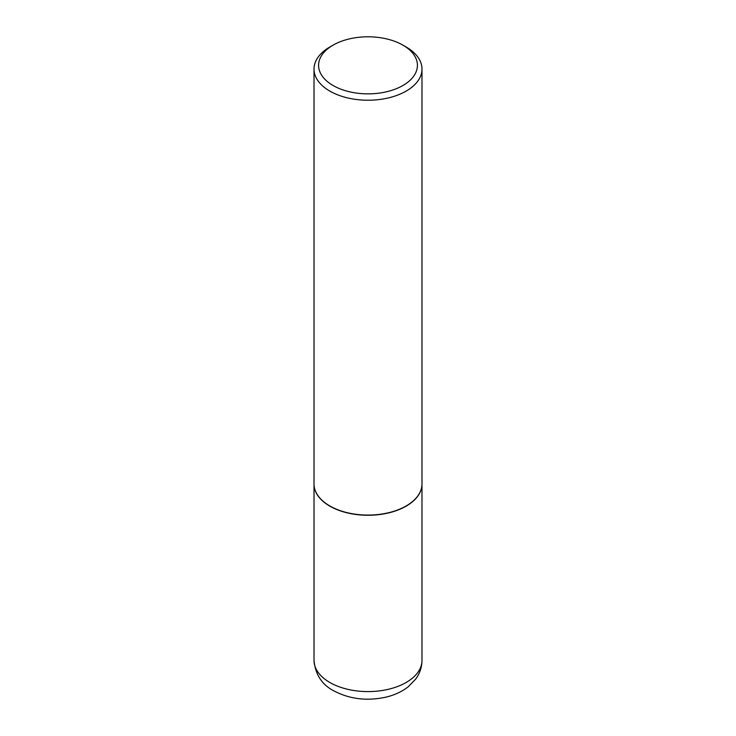 <?xml version="1.0" encoding="UTF-8"?>
<svg xmlns="http://www.w3.org/2000/svg" width="736" height="736" viewBox="0 0 736 736"><rect width="100%" height="100%" fill="white"/><g stroke="black" fill="none" stroke-linecap="round" stroke-linejoin="round"><path stroke-width="1.1" d="M314.014 484.012A53.986 31.17 0 0 0 314.014 484.104A53.986 31.17 0 0 0 329.829 506.138A53.986 31.17 0 0 0 388.654 512.9A53.986 31.17 0 0 0 421.986 484.104A53.986 31.17 0 0 0 421.986 484.012M329.912 506A53.756 31.032 0 0 0 329.986 506.046A53.756 31.032 0 0 0 406.014 506.046L406.171 505.954A53.986 31.17 0 0 0 421.986 483.911L421.986 69.064A53.986 31.17 0 0 0 406.171 47.021L402.942 45.154A49.413 28.529 0 0 0 333.058 45.154L333.058 45.154A49.413 28.529 0 0 0 333.058 85.505A49.413 28.529 0 0 0 402.942 85.505A49.413 28.529 0 0 0 402.942 45.154M329.829 47.021L333.058 45.154L329.829 47.021A53.986 31.17 0 0 0 314.014 69.064L314.014 483.911A53.986 31.17 0 0 0 329.829 505.954A53.986 31.17 0 0 0 406.171 505.954L406.014 506.046M314.014 69.064A53.986 31.17 0 0 0 347.346 97.851A53.986 31.17 0 0 0 406.171 91.098A53.986 31.17 0 0 0 421.986 69.064M421.986 660.431C421.884 667.304 419.787 673.523 415.702 679.098L408.103 686.9C401.69 691.812 394.137 695.262 385.443 697.25C366.592 701.242 349.296 699.062 333.555 690.699C321.88 684.581 315.367 674.489 314.014 660.431A53.986 31.17 0 0 0 329.829 682.465A53.986 31.17 0 0 0 388.654 689.227A53.986 31.17 0 0 0 421.986 660.431L421.986 484.104M314.014 660.431L314.014 484.104"/></g></svg>
